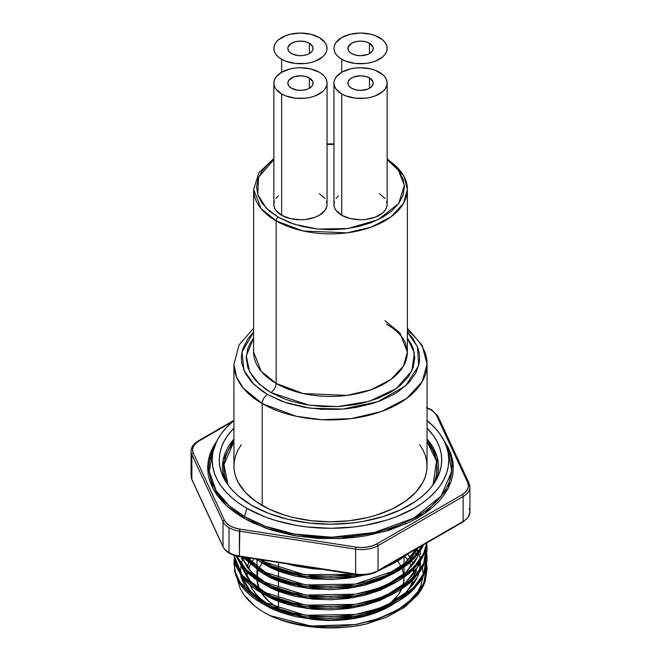 <?xml version="1.0" encoding="UTF-8"?>
<svg xmlns="http://www.w3.org/2000/svg" width="661" height="661" viewBox="0 0 661 661"><rect width="100%" height="100%" fill="white"/><g stroke="black" fill="none" stroke-linecap="round" stroke-linejoin="round"><path stroke-width="0.99" d="M278.24 217.229L266.193 208.099L257.74 194.557L258.6 177.165L273.861 159.64L269.044 163.35L262.21 170.728L258.005 178.734L256.584 187.055L258.005 195.383L262.21 203.39L269.044 210.768L278.24 217.229A2.975 1.719 120 0 0 276.133 220.873A2.975 1.719 -60 0 1 278.24 217.229L289.435 222.542L302.217 226.483L316.082 228.913L330.5 229.731L344.918 228.913L358.783 226.483L371.565 222.542L382.76 217.229L391.956 210.768L398.79 203.39L402.995 195.383L404.416 187.055L402.995 178.734L398.79 170.728L391.956 163.35L387.139 159.64L398.459 170.274L404.358 185.411L398.707 203.497L378.199 219.659L347.826 228.541L317.619 229.078L294.095 224.195L278.24 217.229M327.046 144.429L333.954 144.429L327.046 144.429M273.861 158.5L258.955 172.653L253.617 189.484L261.12 208.612L276.133 220.873A76.883 44.386 180 0 1 253.617 189.484L253.617 352.032A76.883 44.386 0 0 0 276.133 383.421L303.25 393.543L346.942 395.394L370.961 389.775L391.039 379.397L403.499 365.963L407.383 352.032L399.93 332.962L384.983 320.717M253.617 352.032L261.12 371.16L276.133 383.421A7.428 4.288 -60 0 1 270.878 392.518L259.021 383.909L249.544 371.697L246.28 355.858L253.617 338.118L249.817 343.968L247.809 348.603L246.189 358.097L247.809 367.599L252.601 376.729L256.146 381.042L265.325 388.982L270.878 392.518L283.66 398.575L290.757 401.029L306.026 404.681L322.238 406.54L338.762 406.54L354.974 404.681L362.765 403.07L377.34 398.575L390.122 392.518L395.675 388.982L400.607 385.14L408.399 376.729L413.191 367.599L414.811 358.097L413.191 348.603L411.183 343.968L407.383 338.118L414.323 352.85L411.927 370.722L396.443 388.428L369.292 401.318L337.523 406.606L308.67 405.119L270.878 392.518A7.428 4.288 120 0 0 276.133 383.421L276.133 220.873L276.133 383.421A76.883 44.386 -0 0 0 359.923 393.047A76.883 44.386 -0 0 0 407.383 352.032L405.391 342.976C402.425 336.135 396.096 329.822 386.404 324.047M267.465 394.493L254.13 384.644L243.95 370.416L241.992 351.983L253.617 332.053L248.148 338.407L243.074 348.058L241.786 353.057L241.356 358.097L241.786 363.145L245.198 373.035L251.882 382.355L261.591 390.75L267.465 394.493A7.428 4.288 120 0 0 262.219 403.59A7.428 4.288 -60 0 1 267.465 394.493L280.975 400.888L288.477 403.491L304.622 407.35L321.767 409.316L339.233 409.316L347.893 408.572L356.378 407.35L372.523 403.491L380.025 400.888L393.535 394.493L399.409 390.75L409.118 382.355L415.802 373.035L419.214 363.145L419.644 358.097L419.214 353.057L417.926 348.058L412.852 338.407L407.383 332.053L417.446 346.752L418.661 365.715L405.54 385.875L377.795 401.723L342.819 409.068L310.125 408.201L284.866 402.309L267.465 394.493M253.617 328.211L239.142 344.811L233.928 364.161L236.621 377.233L243.355 388.189L262.219 403.59A96.572 55.755 180 0 1 233.928 364.161L233.928 466.063A96.572 55.755 0 0 0 262.219 505.483L262.219 403.59L262.219 505.483A96.572 55.755 -0 0 0 367.458 517.571A96.572 55.755 -0 0 0 427.072 466.063L426.601 471.524L425.213 476.936L422.908 482.249L415.67 492.346L405.152 501.435L391.766 509.16L376.026 515.233L367.458 517.571L349.339 520.744L330.5 521.818L311.661 520.744L293.542 517.571L284.974 515.233L269.234 509.16L255.848 501.435L245.33 492.346L238.092 482.249L235.787 476.936L234.399 471.524L233.928 466.063L234.399 460.593L235.787 455.181L238.092 449.877L241.282 444.729M309.381 77.94A12.625 7.288 180 0 1 313.083 83.096A12.625 7.288 180 0 1 305.291 89.83A12.625 7.288 180 0 1 291.526 88.252L288.791 85.889L287.824 83.096L288.791 80.303L293.443 77.031L300.458 75.808L305.291 76.362L309.381 77.94L312.843 81.675L312.843 84.517L312.124 85.889L309.381 88.252L309.381 77.94L309.381 88.252L307.472 89.161L302.92 90.251L297.987 90.251L291.526 88.252A12.625 7.288 180 0 1 287.824 83.096A12.625 7.288 180 0 1 295.624 76.362A12.625 7.288 180 0 1 309.381 77.94M369.474 77.94A12.625 7.288 180 0 1 373.176 83.096A12.625 7.288 180 0 1 365.376 89.83A12.625 7.288 180 0 1 351.619 88.252L348.876 85.889L348.157 84.517L348.157 81.675L350.049 79.047L353.528 77.031L360.542 75.808L365.376 76.362L369.474 77.94L372.928 81.675L373.176 83.096L372.209 85.889L369.474 88.252L369.474 77.94L369.474 88.252L367.557 89.161L360.542 90.392L355.709 89.83L351.619 88.252A12.625 7.288 180 0 1 347.917 83.096A12.625 7.288 180 0 1 355.709 76.362A12.625 7.288 180 0 1 369.474 77.94M369.474 43.246A12.625 7.288 180 0 1 373.176 48.402A12.625 7.288 180 0 1 365.376 55.136A12.625 7.288 180 0 1 351.619 53.558L348.876 51.194L348.157 49.823L348.157 46.981L351.619 43.246L355.709 41.668L360.542 41.114L365.376 41.668L369.474 43.246L372.928 46.981L373.176 48.402L372.209 51.194L369.474 53.558L369.474 43.246L369.474 53.558L367.557 54.466L360.542 55.698L355.709 55.136L351.619 53.558A12.625 7.288 180 0 1 347.917 48.402A12.625 7.288 180 0 1 355.709 41.668A12.625 7.288 180 0 1 369.474 43.246M274.373 201.407L273.861 204.406A26.597 15.352 0 0 0 281.652 215.263L281.652 93.953A26.597 15.352 180 0 1 273.861 83.096A26.597 15.352 180 0 1 290.278 68.909A26.597 15.352 180 0 1 319.263 72.239A26.597 15.352 180 0 1 327.046 83.096A26.597 15.352 180 0 1 310.629 97.283A26.597 15.352 180 0 1 281.652 93.953L281.652 215.263L290.278 218.584L300.458 219.758L305.646 219.46L315.231 217.172L319.263 215.263L325.022 210.281L326.534 207.397L327.046 204.406L326.534 201.407M334.466 201.407L333.954 204.406A26.597 15.352 0 0 0 341.737 215.263L341.737 93.953A26.597 15.352 180 0 1 333.954 83.096A26.597 15.352 180 0 1 350.371 68.909A26.597 15.352 180 0 1 379.348 72.239A26.597 15.352 180 0 1 387.139 83.096A26.597 15.352 180 0 1 370.722 97.283A26.597 15.352 180 0 1 341.737 93.953L341.737 215.263L350.371 218.584L360.542 219.758L365.731 219.46L375.324 217.172L382.661 212.933L385.115 210.281L386.627 207.397L387.139 204.406L386.627 201.407M341.737 72.239L341.737 59.259A26.597 15.352 180 0 1 333.954 48.402A26.597 15.352 180 0 1 350.371 34.215A26.597 15.352 180 0 1 379.348 37.545A26.597 15.352 180 0 1 387.139 48.402A26.597 15.352 180 0 1 370.722 62.588A26.597 15.352 180 0 1 341.737 59.259L341.737 72.239L335.978 77.221L334.466 80.105L333.954 83.096L334.466 86.095L335.978 88.971L341.737 93.953L345.769 95.862L355.354 98.159L365.731 98.159L370.722 97.283L375.324 95.862L382.661 91.631L385.115 88.971L386.627 86.095L387.139 83.096L386.627 80.105L385.115 77.221L382.661 74.569L375.324 70.33L370.722 68.909L360.542 67.744L355.354 68.042L350.371 68.909L341.737 72.239M309.381 43.246A12.625 7.288 180 0 1 313.083 48.402A12.625 7.288 180 0 1 305.291 55.136A12.625 7.288 180 0 1 291.526 53.558L288.791 51.194L287.824 48.402L288.072 46.981L291.526 43.246L295.624 41.668L300.458 41.114L305.291 41.668L309.381 43.246L312.843 46.981L312.843 49.823L312.124 51.194L309.381 53.558L309.381 43.246L309.381 53.558L307.472 54.466L302.92 55.557L297.987 55.557L291.526 53.558A12.625 7.288 180 0 1 287.824 48.402A12.625 7.288 180 0 1 295.624 41.668A12.625 7.288 180 0 1 309.381 43.246M281.652 72.239L281.652 59.259A26.597 15.352 180 0 1 273.861 48.402A26.597 15.352 180 0 1 290.278 34.215A26.597 15.352 180 0 1 319.263 37.545A26.597 15.352 180 0 1 327.046 48.402A26.597 15.352 180 0 1 310.629 62.588A26.597 15.352 180 0 1 281.652 59.259L281.652 72.239L275.885 77.221L274.373 80.105L273.861 83.096L274.373 86.095L275.885 88.971L281.652 93.953L285.676 95.862L295.269 98.159L305.646 98.159L310.629 97.283L315.231 95.862L322.568 91.631L325.022 88.971L326.534 86.095L327.046 83.096L326.534 80.105L325.022 77.221L322.568 74.569L319.263 72.239L310.629 68.909L300.458 67.744L295.269 68.042L290.278 68.909L281.652 72.239M387.139 159.466A76.883 44.386 180 0 1 407.383 189.484A76.883 44.386 180 0 1 359.923 230.491A76.883 44.386 180 0 1 276.133 220.873L303.25 230.986L346.942 232.846L370.961 227.227L391.039 216.849L403.499 203.414L407.383 189.484L407.383 352.032M338.432 195.871L335.978 198.531M333.954 83.096L333.954 204.406L334.466 207.397L335.978 210.281L341.737 215.263A26.597 15.352 -0 0 0 370.722 218.584A26.597 15.352 -0 0 0 387.139 204.406L387.139 83.096M385.115 198.531L379.348 193.549M278.339 195.871L275.885 198.531M273.861 83.096L273.861 204.406L274.373 207.397L275.885 210.281L281.652 215.263A26.597 15.352 -0 0 0 310.629 218.584A26.597 15.352 -0 0 0 327.046 204.406L327.046 83.096M325.022 198.531L319.263 193.549M281.652 59.259L285.676 61.167L295.269 63.464L305.646 63.464L310.629 62.588L315.231 61.167L322.568 56.937L325.022 54.276L326.534 51.401L327.046 48.402L326.534 45.411L325.022 42.527L319.263 37.545L310.629 34.215L300.458 33.05L290.278 34.215L285.676 35.636L278.339 39.875L275.885 42.527L274.373 45.411L273.861 48.402L274.373 51.401L275.885 54.276L278.339 56.937L281.652 59.259M341.737 59.259L345.769 61.167L355.354 63.464L365.731 63.464L370.722 62.588L375.324 61.167L382.661 56.937L385.115 54.276L386.627 51.401L387.139 48.402L386.627 45.411L385.115 42.527L382.661 39.875L375.324 35.636L370.722 34.215L360.542 33.05L350.371 34.215L341.737 37.545L335.978 42.527L334.466 45.411L333.954 48.402L334.466 51.401L335.978 54.276L338.432 56.937L341.737 59.259M407.383 330.426A96.572 55.755 180 0 1 427.072 364.161A96.572 55.755 180 0 1 367.458 415.67A96.572 55.755 180 0 1 262.219 403.59L296.268 416.298L321.552 419.677L351.156 418.628L381.323 411.572L406.54 398.533L422.189 381.661L427.072 364.161L427.072 466.063L426.601 460.593L425.213 455.181L422.908 449.877L419.718 444.729M242.298 558.198L242.637 557.33L242.298 558.198M242.174 578.061L241.579 576.21L250.502 591.372L266.837 603.799C259.732 600.163 253.262 594.801 247.421 587.687L242.174 578.061M266.837 606.038L266.837 606.038C273.39 609.987 283.048 613.515 295.806 616.63L313.066 619.324L330.913 619.977L348.281 618.646L364.624 615.507L380.224 610.425L394.749 603.154L353.8 617.804L307.2 618.646L266.837 606.038L263.508 604.088L266.837 606.038M240.968 575.871C240.43 576.177 241.943 579.928 245.504 587.15M242.851 559.049L243.265 558.091L242.851 559.049M242.174 567.948L241.579 566.097L250.502 581.267L266.837 593.685C259.732 590.058 253.262 584.688 247.421 577.582L242.174 567.948M266.837 595.925L266.837 595.925C273.39 599.874 283.048 603.41 295.806 606.517L313.066 609.211L330.913 609.863L348.281 608.541L364.624 605.393L380.224 600.312L394.749 593.041L353.8 607.699L307.2 608.541L266.837 595.925L263.508 593.975L266.837 595.925M247.421 579.821L251.18 584.217M252.684 522.777L253.998 521.554M242.174 557.843L250.932 571.608L266.837 583.58C259.732 579.953 253.262 574.583 247.421 567.468L242.174 557.843M394.749 582.936L353.8 597.585L307.2 598.428L266.837 585.82L263.508 583.87L266.837 585.82C273.39 589.769 283.048 593.297 295.806 596.412L313.066 599.106L330.913 599.758L348.281 598.428L364.624 595.288L380.224 590.207L394.163 583.291M241.24 556.917L242.174 560.082M255.443 522.545L254.303 523.529M247.858 557.942L266.837 573.467L271.522 575.88L266.837 573.467C259.732 569.84 253.262 564.469 247.421 557.363M417.909 548.019L408.672 561.767L394.163 573.186L353.8 587.48L307.2 588.323L266.837 575.706L263.508 573.756L266.837 575.706C273.39 579.656 283.048 583.192 295.806 586.299L313.066 588.992L330.913 589.645L348.281 588.323L364.624 585.183L380.224 580.094L394.749 572.823M262.219 572.947L246.049 557.661L251.18 563.998M266.837 563.362L261.351 560.024L271.522 565.775M266.837 565.601L266.837 565.601C273.39 569.551 283.048 573.079 295.806 576.194L313.066 578.887L330.913 579.54L348.281 578.21L365.211 574.921L353.8 577.367L307.2 578.21L266.837 565.601L263.508 563.651L266.837 565.601M271.522 606.211L266.837 603.799M416.694 578.739L413.811 583.564L405.557 592.884C403.474 594.966 399.682 597.759 394.163 601.27L386.041 605.625L405.879 592.595L417.463 577.127L418.76 573.839M420.536 563.263L419.768 570.245L420.437 560.842M417.388 549.208L418.463 551.819M416.281 549.2L418.322 553.695M417.876 552.571L416.86 550.324M420.512 564.387L420.239 561.148M271.522 596.098L266.837 593.685L271.522 596.098M394.163 591.157L386.041 595.52L405.879 582.481L417.463 567.014L419.049 562.85L416.694 568.634L413.811 573.459L405.557 582.779C403.474 584.853 399.682 587.646 394.163 591.157M404.615 522.644L405.97 523.859M420.512 554.273L420.239 551.043M418.76 565.973L419.925 561.602M408.217 582.465L413.811 575.698L416.694 570.873M271.522 585.993L266.837 583.58M416.694 558.52L413.811 563.346L405.557 572.666C403.474 574.748 399.682 577.54 394.163 581.052L386.041 585.406L405.879 572.376L417.463 556.909L418.76 553.621M420.33 546.622L419.768 550.026M416.694 548.415L413.811 553.24L405.557 562.561C403.474 564.634 399.682 567.435 394.163 570.939L386.041 575.301L404.821 563.213L416.463 548.853M416.19 518.72L415.364 517.257M394.163 563.073L379.042 570.46L394.163 563.073M313.066 568.782L321.593 569.344L288.353 564.205L295.806 566.089L313.066 568.782M427.072 439.078L437.218 457.255L436.285 479.828A108.065 62.39 0 0 0 427.072 439.078M433.013 484.918L436.533 461.138L427.072 441.722L432.575 450.001L435.12 455.867L436.657 461.841L437.169 467.881L436.657 473.92L435.12 479.894L433.013 484.918M469.128 483.612A1.487 1.173 155.1 0 0 467.699 482.621A1.487 1.173 -24.9 0 1 469.128 483.612A23.176 13.377 180 0 1 469.921 487.074A23.176 13.377 180 0 1 463.13 496.535L463.13 521.405L378.034 570.534A23.176 13.377 180 0 1 355.651 573.996A23.176 13.377 0 0 0 378.034 570.534L378.034 545.672L463.13 496.535L463.13 521.405L378.034 570.534L378.034 545.672A23.176 13.377 180 0 1 355.651 549.134L355.651 573.996L239.406 556.017A23.176 13.377 180 0 1 229.012 552.555A23.176 13.377 180 0 1 223.013 546.556L191.872 479.44A1.487 1.173 155.1 0 0 191.954 479.845L191.079 475.978A23.176 13.377 0 0 0 191.872 479.44L191.872 454.578L223.013 521.686A1.487 1.173 -24.9 0 1 224.451 520.248A1.487 1.173 155.1 0 0 223.013 521.686A23.176 13.377 0 0 0 229.012 527.685A23.176 13.377 180 0 1 223.013 521.686L223.013 546.556L191.872 479.44L191.872 454.578L223.013 521.686L223.013 546.556A23.176 13.377 0 0 0 229.012 552.555L229.012 527.685A23.176 13.377 0 0 0 239.406 531.147L355.651 549.134L355.651 573.996L239.406 556.017L239.406 531.147A23.176 13.377 180 0 1 229.012 527.685L229.012 552.555A23.176 13.377 0 0 0 239.406 556.017L239.786 529.106A21.689 12.526 180 0 1 224.451 520.248L193.301 453.14A21.689 12.526 180 0 1 198.92 441.044L232.763 421.503L198.92 441.044L195.474 443.638L193.301 446.654L192.566 449.901L193.301 453.14L224.451 520.248L226.616 523.272L230.069 525.867L234.556 527.858L239.786 529.106L356.031 547.093L361.65 547.515L367.26 547.093L372.49 545.837L376.985 543.846L462.08 494.717L465.526 492.123L467.699 489.107L468.434 485.86L467.699 482.621L436.549 415.513L434.384 412.489L430.931 409.894A1.487 0.859 -60 0 1 431.674 409.82A1.487 0.859 120 0 0 430.931 409.894A21.689 12.526 180 0 1 436.549 415.513A1.487 1.173 -24.9 0 1 437.987 416.504M447.877 449.034A121.467 70.132 0 0 1 391.155 527.842A121.467 70.132 0 0 1 244.611 516.671L246.842 508.292L244.611 516.671L229.218 505.797L216.197 490.817L209.273 471.491L213.123 449.034L214.8 445.729A121.467 70.132 0 0 0 213.123 449.034A121.467 70.132 0 0 0 244.611 516.671A1.487 0.859 -60 0 1 243.62 518.042L252.552 522.719L272.58 530.444L294.831 535.765L318.453 538.475L342.547 538.475L354.47 537.451L366.169 535.765L388.42 530.444L408.448 522.719L417.38 518.042L425.477 512.886L432.658 507.293L438.863 501.319L444.01 495.031L448.075 488.471L451.009 481.72L452.777 474.838L453.363 467.881L452.777 460.932L451.009 454.041L448.075 447.29L444.002 440.713L453.008 462.452L448.125 488.372L424.478 513.58L384.685 531.543L338.969 538.649L297.714 536.245L265.904 528.222L243.62 518.042A1.487 0.859 120 0 0 244.611 516.671L265.185 526.214L294.128 533.997L331.607 537.211L374.192 532.518L413.819 518.117L441.176 495.99L451.752 471.31L447.877 449.034L444.828 442.416A118.311 68.306 180 0 1 389.577 519.174A118.311 68.306 180 0 1 246.842 508.292A118.311 68.306 180 0 1 216.172 442.416A118.311 68.306 180 0 1 233.928 420.536L226.161 427.799L221.195 433.856L217.279 440.168L214.461 446.671L212.759 453.297L212.189 459.998L212.759 466.691L214.461 473.326L217.279 479.828L221.195 486.132L226.161 492.197L232.127 497.948L239.042 503.327L246.842 508.292L264.772 516.795L274.728 520.24L296.153 525.363L307.415 526.991L330.5 528.304L353.585 526.991L364.847 525.363L386.272 520.24L396.228 516.795L414.158 508.292L421.958 503.327L428.873 497.948L434.839 492.197L439.805 486.132L443.721 479.828L446.539 473.326L448.241 466.691L448.811 459.998L448.241 453.297L446.539 446.671L443.721 440.168L439.805 433.856L434.839 427.799L427.072 420.536A118.311 68.306 180 0 1 444.828 442.416M427.072 428.13A111.23 64.216 180 0 1 437.979 476.523A111.23 64.216 180 0 1 359.369 522.008A111.23 64.216 180 0 1 251.849 505.401L238.018 495.676L232.408 490.264L227.739 484.571L224.062 478.638L221.41 472.524L219.807 466.294L219.27 459.998L219.807 453.702L221.41 447.464L224.062 441.358L227.739 435.425L233.928 428.13A111.23 64.216 180 0 0 223.021 476.523A111.23 64.216 180 0 0 251.849 505.401L268.705 513.39L287.932 519.323L308.803 522.975L330.5 524.214L352.197 522.975L362.79 521.446L382.934 516.629L401.062 509.639L416.48 500.732L422.982 495.676L428.592 490.264L433.261 484.571L436.938 478.638L439.59 472.524L441.193 466.294L441.73 459.998L441.193 453.702L439.59 447.464L436.938 441.358L433.261 435.425L427.072 428.13M278.496 608.294A73.545 42.461 0 0 0 281.371 609.863L278.496 608.294L278.496 601.345L278.496 608.294L269.349 601.857L261.409 592.826A73.545 42.461 0 0 0 278.496 608.294M353.85 618.531A73.545 42.461 0 0 0 371.052 613.689M388.329 604.501A73.545 42.461 0 0 0 401.69 588.918L398.443 594.52L391.651 601.857L388.329 604.501M403.152 584.845A73.545 42.461 0 0 0 404.045 578.268L403.152 584.845M278.496 562.676L278.496 568.468L278.496 562.676M278.496 571.021L278.496 578.573L278.496 571.021M278.496 581.126L278.496 588.687L278.496 581.126M278.496 591.24L278.496 598.792L278.496 591.24M269.754 605.336A83.567 48.245 180 0 1 249.833 584.811L253.295 590.67L256.799 594.95L261.012 599.006L269.754 605.336M247.462 577.631A83.567 48.245 180 0 1 246.933 572.203A83.567 48.245 180 0 1 246.933 572.087L247.462 577.631M247.346 567.378A83.567 48.245 180 0 1 248.362 563.312M249.618 560.065A83.567 48.245 180 0 1 250.453 558.338L249.618 560.065M253.973 558.884A83.567 48.245 0 0 0 251.667 562.255L253.973 558.884M250.197 564.907A83.567 48.245 0 0 0 248.528 568.881L250.527 564.263M247.33 573.541L247.503 572.633A83.567 48.245 0 0 0 247.098 575.235M233.928 563.288L234.225 559.33L234.862 571.021L240.059 582.481L262.219 601.675C254.592 597.775 247.652 592 241.389 584.357L235.754 574.004L233.928 563.288L235.754 575.706L241.389 586.059C247.222 593.355 254.163 599.13 262.219 603.386L262.219 601.675L262.219 603.386C269.242 607.633 279.603 611.433 293.286 614.788L311.802 617.705L330.938 618.423L349.57 617.027L358.411 615.606L367.103 613.672L383.834 608.244C387.561 606.881 392.543 604.418 398.781 600.857C404.706 597.098 408.779 594.115 411.002 591.892L419.867 581.911L422.949 576.747L425.172 571.509L427.072 560.445L425.172 569.799L422.949 575.045L419.867 580.209L411.002 590.182C408.779 592.405 404.706 595.396 398.781 599.147C392.543 602.716 387.561 605.179 383.834 606.542L367.103 611.97L358.411 613.895L349.57 615.317L330.938 616.721L311.802 615.994L293.286 613.086C280.223 609.963 269.862 606.162 262.219 601.675L305.506 615.267L355.494 614.424L378.406 608.583L398.781 599.147L414.348 586.943L423.775 573.318L426.808 554.273L427.072 558.479M251.866 522.025L253.064 521.116M235.754 563.891L233.986 555.314L242.149 575.235L262.219 591.57C254.592 587.662 247.652 581.895 241.389 574.244L235.754 563.891M233.928 554.885L235.754 565.601L241.389 575.954C247.222 583.25 254.163 589.025 262.219 593.272L262.219 591.57L262.219 593.272C269.242 597.519 279.603 601.32 293.286 604.683L311.802 607.591L330.938 608.318L349.57 606.914L358.411 605.493L367.103 603.567L383.834 598.139C387.561 596.776 392.543 594.313 398.781 590.744C404.706 586.993 408.779 584.002 411.002 581.779L419.867 571.806L422.949 566.642L425.172 561.396L427.072 550.332L425.172 559.693L422.949 564.932L419.867 570.096L411.002 580.077C408.779 582.3 404.706 585.291 398.781 589.042C392.543 592.611 387.561 595.074 383.834 596.429L367.103 601.865L358.411 603.79L349.57 605.212L330.938 606.616L311.802 605.889L293.286 602.972C280.223 599.858 269.862 596.048 262.219 591.57L305.506 605.154L355.494 604.311L378.406 598.469L398.781 589.042L414.348 576.83L423.775 563.205L426.808 544.168L427.072 548.366M235.754 555.488L241.389 565.841C247.222 573.137 254.163 578.912 262.219 583.167L262.219 581.457C254.592 577.557 247.652 571.782 241.389 564.139L236.663 556.083M422.949 544.714L419.867 549.886L411.002 559.859C408.779 562.081 404.706 565.072 398.781 568.824C392.543 572.393 387.561 574.855 383.834 576.218L367.103 581.647L358.411 583.572L349.57 584.993L330.938 586.398L311.802 585.671L293.286 582.754C280.223 579.639 269.862 575.838 262.219 571.352L244.124 557.363L262.219 571.352L262.219 573.054L262.219 571.352L305.506 584.935L355.494 584.101L397.253 569.724L412.737 558.239L422.66 545.275M242.455 557.099L262.219 573.054C269.242 577.301 279.603 581.102 293.286 584.464L311.802 587.373L330.938 588.1L349.57 586.695L358.411 585.274L367.103 583.349L383.834 577.921C387.561 576.557 392.543 574.095 398.781 570.526C404.706 566.774 408.779 563.783 411.002 561.561L419.867 551.588L423.817 544.606L414.348 558.314L398.781 570.526L378.406 579.961L355.494 585.803L305.506 586.646L262.219 573.054L242.455 557.099M262.219 561.239L259.657 559.768L262.219 561.239L262.219 562.949L262.219 561.239L304.498 574.69L353.602 574.302L330.938 576.285L311.802 575.566L293.286 572.649C280.223 569.526 269.862 565.725 262.219 561.239M256.113 559.214L262.219 562.949C269.242 567.196 279.603 570.997 293.286 574.351L311.802 577.268L330.938 577.987L349.57 576.59L359.229 575.012L355.494 575.69L305.506 576.532L262.219 562.949L256.113 559.214M427.056 569.435L426.692 565.238L423.775 585.125L402.921 608.318L366.343 623.976L354.18 626.256L341.605 627.586L328.839 627.95L316.098 627.339L303.606 625.752L291.592 623.232L280.256 619.82L269.804 615.565A96.572 55.755 0 0 0 366.343 623.976L387.181 616.944L404.879 606.938L417.76 594.859L422.123 588.406L425.089 581.854L427.072 568.584L425.75 578.036L421.264 588.166C418.562 593.495 412.307 599.742 402.491 606.905L388.751 614.532L373.052 620.431L356.353 624.381L338.837 626.488L320.445 626.711L302.151 624.876C287.304 622.092 276.513 618.993 269.804 615.565L261.748 611.053L254.667 606.021L248.718 600.593L243.909 594.801L240.298 588.67L237.365 579.523L240.298 588.67L243.909 594.801L254.667 606.021L261.748 611.053L269.804 615.565L310.753 626L355.494 624.529L378.406 618.688L398.781 609.26L414.348 597.048L423.775 583.423L426.808 564.387M427.047 567.27L427.072 568.584M425.246 547.358L425.56 548.366M425.808 549.217L426.692 553.422M427.056 559.33L426.692 555.124L423.775 575.02L414.348 588.645L398.781 600.857L378.406 610.285L355.494 616.126L305.506 616.969L262.219 603.386L239.786 583.779L234.705 572.071L234.349 560.181M426.56 554.273L425.56 550.068M427.056 549.225L426.692 545.019L423.775 564.907L414.348 578.532L398.781 590.744L378.406 600.18L355.494 606.021L305.506 606.864L262.219 593.272L241.529 576.144L233.928 555.29M236.506 555.727L246.379 569.84L262.219 581.457L305.506 595.049L355.494 594.206L378.406 588.364L398.781 578.937L414.348 566.725L423.775 553.1L426.75 542.912L425.172 549.58L422.949 554.827L419.867 559.991L411.002 569.964C408.779 572.186 404.706 575.177 398.781 578.937C392.543 582.498 387.561 584.96 383.834 586.324L367.103 591.752L358.411 593.677L349.57 595.098L330.938 596.503L311.802 595.784L293.286 592.867C280.223 589.744 269.862 585.943 262.219 581.457L262.219 583.167C269.242 587.414 279.603 591.215 293.286 594.57L311.802 597.486L330.938 598.205L349.57 596.809L358.411 595.387L367.103 593.454L383.834 588.026C387.561 586.671 392.543 584.2 398.781 580.639C404.706 576.879 408.779 573.897 411.002 571.674L419.867 561.693L422.949 556.529L425.172 551.291L426.948 542.797L423.775 554.802L414.348 568.427L398.781 580.639L378.406 590.066L355.494 595.908L305.506 596.751L262.219 583.167L245.702 570.864L235.903 555.893M398.781 560.421L409.126 553.092L383.834 567.807C387.561 566.452 392.543 563.982 398.781 560.421M237.051 577.169L236.969 575.987M413.456 550.588L414.629 552.009L413.456 550.588M415.405 552.993L416.397 554.364L415.405 552.993M417.041 555.306L417.711 556.347M422.974 576.706L420.801 585.886L417.727 592.008L412.976 598.436L417.727 592.008L420.801 585.886L422.974 576.706M310.695 619.076L330.5 620.456L338.688 620.225L354.759 618.374L362.484 616.779L376.927 612.326L383.512 609.5L393.502 603.906A83.567 48.245 180 0 1 310.695 619.076M407.25 591.289L410.473 586.208L413.001 579.904A83.567 48.245 180 0 1 407.25 591.289M413.53 577.673L413.86 575.632A83.567 48.245 180 0 1 413.53 577.673M414.059 573.104L413.877 568.914A83.567 48.245 180 0 1 414.067 572.203A83.567 48.245 180 0 1 414.059 573.104M413.001 564.494L411.737 560.892A83.567 48.245 180 0 1 413.001 564.494M410.473 558.198L407.705 553.744M248.536 562.792L247.33 567.477M230.069 553.158L234.556 555.149M469.128 508.483A23.176 13.377 180 0 1 469.921 512.002A23.176 13.377 180 0 1 463.13 521.405A1.487 0.859 60 0 1 462.824 522.083L377.728 571.22A1.487 0.859 -120 0 0 378.034 570.534A1.487 0.859 60 0 1 377.728 571.22C371.416 574.624 364.104 575.764 355.808 574.64L367.26 574.384L372.49 573.137L376.985 571.145M233.928 441.722L228.425 450.001L225.88 455.867L224.343 461.841L223.831 467.881L224.343 473.92L225.88 479.894L227.987 484.918L223.988 464.501L233.928 441.722M427.072 408.126A21.689 12.526 180 0 1 430.931 409.894L426.444 407.903M243.62 518.042L235.523 512.886L228.342 507.293L222.137 501.319L216.99 495.031L212.925 488.471L209.991 481.72L208.223 474.838L207.637 467.881L208.223 460.932L209.991 454.041L212.925 447.29L216.998 440.713L207.678 466.038L212.925 488.471L226.64 505.781L243.62 518.042M407.936 554.067A83.567 48.245 180 0 1 410.258 557.801M413.687 573.641A83.567 48.245 0 0 0 412.819 569.964L413.687 573.641M411.514 566.419A83.567 48.245 0 0 0 409.638 562.767L411.514 566.419M408.002 560.222A83.567 48.245 0 0 0 404.945 556.347L408.002 560.222M263.789 560.404L263.169 561.197M261.996 562.825L258.947 568.46M258.154 570.65L256.989 577.094M257.022 580.036L259.327 588.951A73.545 42.461 0 0 1 257.022 580.036M353.875 618.531L371.358 613.573M403.714 574.269L402.053 568.46M401.053 566.287L397.724 561.049M233.928 439.078A108.065 62.39 0 0 0 224.715 479.828L223.088 460.213L233.928 439.078M469.921 511.945L468.186 517.323L462.824 522.083A1.487 0.859 -120 0 0 463.13 521.405A23.176 13.377 0 0 0 469.921 511.945L469.921 487.074L469.046 483.208L437.896 416.1A1.487 1.173 155.1 0 0 436.549 415.513L467.699 482.621A21.689 12.526 180 0 1 462.08 494.717L376.985 543.846A21.689 12.526 180 0 1 356.031 547.093L239.786 529.106L239.406 531.147L355.651 549.134L356.031 547.093L355.651 549.134A23.176 13.377 0 0 0 378.034 545.672A1.487 0.859 -120 0 0 376.985 543.846A1.487 0.859 60 0 1 378.034 545.672L463.13 496.535A1.487 0.859 -120 0 0 462.08 494.717A1.487 0.859 60 0 1 463.13 496.535A23.176 13.377 0 0 0 469.921 487.14M191.079 451.05A23.176 13.377 0 0 0 191.872 454.578A1.487 1.173 -24.9 0 1 193.301 453.14A1.487 1.173 155.1 0 0 191.872 454.578A23.176 13.377 180 0 1 191.079 451.108A23.176 13.377 180 0 1 197.87 441.647A1.487 0.859 60 0 1 198.176 440.97A1.487 0.859 60 0 1 198.92 441.044A1.487 0.859 -120 0 0 198.176 440.97C193.417 443.911 191.054 447.29 191.079 451.108L191.079 475.978M462.824 522.083A1.487 0.859 60 0 1 462.08 522.016M239.786 556.405L355.808 574.64L355.651 573.996L355.8 574.64M239.563 556.653C231.3 555.265 225.814 552.026 223.104 546.961A1.487 1.173 -24.9 0 1 223.013 546.556A1.487 1.173 155.1 0 0 223.112 546.978M191.963 479.861A1.487 1.173 -24.9 0 1 191.872 479.44A23.176 13.377 180 0 1 191.079 475.92M437.896 416.1L431.674 409.82A1.487 0.859 -60 0 1 431.988 410.506M251.18 594.322L240.852 575.227M240.587 573.137L240.968 565.271M241.248 563.949L242.298 560.445M243.579 518.017L240.645 514.275M423.057 573.153L422.387 567.708M420.132 558.206L419.256 554.273M333.954 143.883L327.046 143.883M407.383 328.211L422.189 345.406L427.072 364.161M387.139 158.5L403.879 175.743L407.383 189.484M213.123 449.034L216.172 442.416M404.045 557L404.045 563.883M404.045 567.105L404.045 573.996M256.955 559.776L256.955 566.956M256.955 569.889L256.955 577.07M238.315 512.754L240.34 516.076M191.954 479.845L223.104 546.961M233.928 420.33L198.176 440.97M431.674 409.82L427.072 407.763"/></g></svg>
